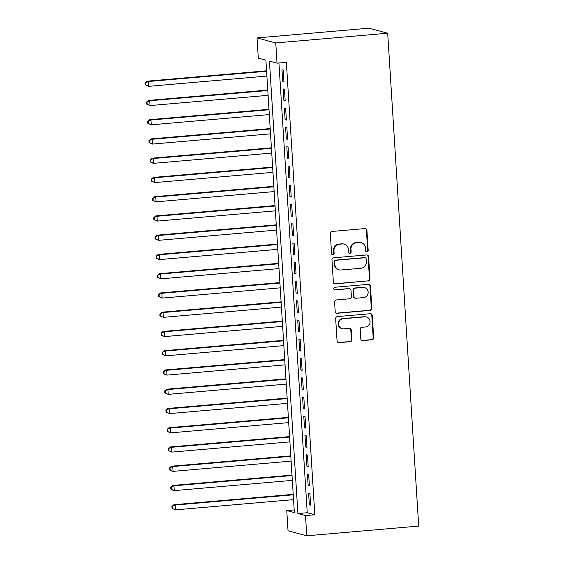 <?xml version="1.0" encoding="UTF-8"?>
<svg xmlns="http://www.w3.org/2000/svg" width="564" height="564" viewBox="0 0 564 564"><rect width="100%" height="100%" fill="white"/><g stroke="black" fill="none" stroke-linecap="round" stroke-linejoin="round"><path stroke-width="0.85" d="M366.988 251.826A1.332 1.283 105 0 0 368.186 250.395L366.924 230.316A1.903 1.833 105 0 0 364.971 228.589L332.013 231.444A1.903 1.833 105 0 0 330.3 233.496L331.561 253.574A1.332 1.283 105 0 0 332.929 254.787A1.332 1.283 105 0 0 334.128 253.349L333.966 250.754A6.084 5.859 105 0 1 339.443 244.198L342.186 243.958A6.084 5.859 105 0 1 348.432 249.499L348.594 252.094A1.332 1.283 105 0 0 349.955 253.306A1.332 1.283 105 0 0 351.153 251.875L350.991 249.274A6.084 5.859 105 0 1 356.469 242.717L359.219 242.478A6.084 5.859 105 0 1 365.458 248.019L365.62 250.62A1.332 1.283 105 0 0 366.988 251.826M366.311 251.699A1.332 1.283 105 0 0 367.679 250.261L366.417 230.182A1.903 1.833 105 0 0 365.324 228.589M332.252 254.653A1.332 1.283 105 0 0 333.62 253.215L333.458 250.613L333.966 250.754M349.285 253.173A1.332 1.283 105 0 0 350.653 251.734L350.484 249.14L350.991 249.274M360.77 338.865A1.903 1.833 105 0 0 362.722 340.6L371.972 339.796A1.903 1.833 105 0 0 373.678 337.751L372.275 315.452A1.903 1.833 105 0 0 370.329 313.718L337.371 316.58A1.903 1.833 105 0 0 335.658 318.625L337.06 340.924A1.903 1.833 105 0 0 339.006 342.658L350.181 341.685A1.903 1.833 105 0 0 351.894 339.641L351.287 330.095A1.903 1.833 105 0 0 349.342 328.368L343.8 328.847A5.083 4.893 105 0 1 338.597 323.362A5.083 4.893 105 0 1 343.166 318.738L364.866 316.855A5.083 4.893 105 0 1 370.062 322.333A5.083 4.893 105 0 1 365.5 326.965L361.884 327.275A1.903 1.833 105 0 0 360.17 329.327L360.77 338.865M278.933 62.992L307.232 512.739L314.825 514.777L305.498 515.588L306.767 535.8L418.699 526.085L387.694 33.227L368.969 28.2L257.029 37.915L258.305 58.127L265.898 60.165L294.359 512.598L286.766 510.554L288.042 530.773L306.767 535.8M314.825 514.777L286.357 62.35L277.03 63.154L275.761 42.942L387.694 33.227M368.271 281.027A1.903 1.833 105 0 0 369.984 278.976L368.581 256.676A1.903 1.833 105 0 0 366.628 254.949L333.669 257.804A1.903 1.833 105 0 0 331.956 259.856L333.359 282.155A1.903 1.833 105 0 0 335.312 283.889L367.763 280.893A1.903 1.833 105 0 0 369.476 278.842L368.073 256.542A1.903 1.833 105 0 0 366.988 254.949M370.428 286.061L371.831 308.36A1.903 1.833 105 0 1 370.118 310.411L337.159 313.274A1.903 1.833 105 0 1 335.206 311.539L334.607 302.001A1.903 1.833 105 0 1 336.32 299.949L349.687 298.786A1.903 1.833 105 0 0 351.4 296.742L351.005 290.411A1.903 1.833 105 0 0 349.053 288.676L335.136 289.889A1.332 1.283 105 0 1 333.775 288.451A1.332 1.283 105 0 1 334.967 287.238L368.482 284.334A1.903 1.833 105 0 1 370.428 286.061L369.921 285.927L371.324 308.226L371.831 308.36M283.96 81.576L283.234 70.028L281.972 69.682L282.698 81.237L283.96 81.576M285.172 100.829L284.446 89.274L283.184 88.936L283.911 100.491L285.172 100.829M286.385 120.083L285.659 108.528L284.39 108.189L285.116 119.744L286.385 120.083M287.598 139.336L286.872 127.781L285.603 127.443L286.329 138.991L287.598 139.336M288.81 158.583L288.077 147.035L286.815 146.696L287.541 158.244L288.81 158.583M290.016 177.836L289.29 166.288L288.028 165.95L288.754 177.498L290.016 177.836M291.228 197.09L290.502 185.542L289.24 185.196L289.966 196.751L291.228 197.09M292.441 216.343L291.715 204.788L290.446 204.45L291.172 216.005L292.441 216.343M293.654 235.597L292.928 224.042L291.659 223.704L292.385 235.258L293.654 235.597M294.866 254.85L294.14 243.296L292.871 242.957L293.597 254.505L294.866 254.85M296.072 274.097L295.346 262.549L294.084 262.211L294.81 273.759L296.072 274.097M297.284 293.351L296.558 281.803L295.296 281.457L296.022 293.012L297.284 293.351M298.497 312.604L297.771 301.049L296.502 300.711L297.235 312.266L298.497 312.604M299.71 331.858L298.983 320.303L297.714 319.964L298.441 331.519L299.71 331.858M300.922 351.111L300.196 339.556L298.927 339.218L299.653 350.766L300.922 351.111M302.128 370.358L301.402 358.81L300.14 358.471L300.866 370.019L302.128 370.358M303.34 389.611L302.614 378.063L301.352 377.725L302.078 389.273L303.34 389.611M304.553 408.865L303.827 397.317L302.558 396.971L303.291 408.526L304.553 408.865M305.766 428.118L305.039 416.563L303.77 416.225L304.497 427.78L305.766 428.118M306.978 447.372L306.252 435.817L304.983 435.478L305.709 447.033L306.978 447.372M308.184 466.625L307.458 455.07L306.196 454.732L306.922 466.28L308.184 466.625M309.396 485.872L308.67 474.324L307.408 473.986L308.134 485.534L309.396 485.872M308.621 493.239L309.347 504.787L310.609 505.125L309.883 493.578L308.621 493.239M294.189 509.912L286.766 510.554M277.03 63.154L269.437 61.116L297.905 513.543L305.498 515.588M275.761 42.942L257.029 37.915M307.232 512.739L297.905 513.543M282.698 81.237L283.932 81.131M283.911 100.491L285.144 100.385M285.116 119.744L286.357 119.631M286.329 138.991L287.569 138.885M287.541 158.244L288.782 158.139M288.754 177.498L289.988 177.392M289.966 196.751L291.2 196.646M291.172 216.005L292.413 215.892M292.385 235.258L293.625 235.146M293.597 254.505L294.838 254.399M294.81 273.759L296.044 273.653M296.022 293.012L297.256 292.906M297.235 312.266L298.469 312.16M298.441 331.519L299.681 331.406M299.653 350.766L300.894 350.66M300.866 370.019L302.1 369.913M302.078 389.273L303.312 389.167M303.291 408.526L304.525 408.421M304.497 427.78L305.737 427.667M305.709 447.033L306.95 446.921M306.922 466.28L308.163 466.174M308.134 485.534L309.368 485.428M309.347 504.787L310.581 504.681M361.179 242.654L360.671 242.513A6.084 5.859 105 0 0 358.711 242.344L359.219 242.478M350.484 249.14A6.084 5.859 105 0 1 355.969 242.583L358.711 242.344M344.146 244.127L343.638 243.993A6.084 5.859 105 0 0 341.685 243.824L342.186 243.958M333.458 250.613A6.084 5.859 105 0 1 338.936 244.064L341.685 243.824M334.452 283.748A1.903 1.833 105 0 0 334.804 283.748L367.763 280.893M366.149 258.982A1.332 1.283 105 0 0 364.781 257.769L335.848 260.279A1.332 1.283 105 0 0 334.649 261.71L334.826 264.453A6.084 5.859 105 0 0 341.065 269.994L360.84 268.274A6.084 5.859 105 0 0 366.318 261.717L366.149 258.982M365.211 257.804L364.704 257.67A1.332 1.283 105 0 0 364.274 257.635L364.781 257.769M339.105 269.818L338.597 269.684A6.084 5.859 105 0 1 334.318 264.319L334.149 261.576A1.332 1.283 105 0 1 335.347 260.145L364.274 257.635M336.299 313.133A1.903 1.833 105 0 0 336.652 313.133L369.617 310.278A1.903 1.833 105 0 0 371.324 308.226M349.666 288.733L349.158 288.599A1.903 1.833 105 0 0 348.545 288.542L335.136 289.889M363.561 297.588A5.083 4.893 105 0 0 364.563 287.619A5.083 4.893 105 0 0 362.927 287.478L355.278 288.141A1.903 1.833 105 0 0 353.565 290.185L353.966 296.516A1.903 1.833 105 0 0 355.912 298.25L363.561 297.588M364.563 287.619L364.055 287.485A5.083 4.893 105 0 0 362.419 287.337L362.927 287.478M355.306 298.194L354.798 298.06A1.903 1.833 105 0 1 353.459 296.382L353.057 290.051A1.903 1.833 105 0 1 354.77 288L362.419 287.337M369.921 285.927A1.903 1.833 105 0 0 368.835 284.341M366.501 316.996L365.994 316.862A5.083 4.893 105 0 0 364.358 316.714L364.866 316.855M342.165 328.699L341.657 328.565A5.083 4.893 105 0 1 342.658 318.597L364.358 316.714M338.146 342.517A1.903 1.833 105 0 0 338.499 342.524L349.673 341.551A1.903 1.833 105 0 0 351.386 339.507L350.787 329.961A1.903 1.833 105 0 0 349.694 328.368M361.862 340.459A1.903 1.833 105 0 0 362.215 340.466L371.464 339.662A1.903 1.833 105 0 0 373.178 337.61L371.775 315.311A1.903 1.833 105 0 0 370.682 313.725M266.568 70.81L147.253 81.167L148.515 81.505L148.818 86.32L266.899 76.07M266.596 71.261L148.515 81.505L145.3 82.922L145.42 84.847L145.928 84.981L145.801 83.056M145.928 84.981L148.818 86.32L145.42 84.847M145.3 82.922L147.253 81.167M267.78 90.064L148.466 100.42L149.728 100.759L150.031 105.574L268.111 95.323M267.808 90.515L149.728 100.759L146.506 102.176L146.633 104.1L147.133 104.234L147.014 102.31M147.133 104.234L150.031 105.574L146.633 104.1M146.506 102.176L148.466 100.42M268.986 109.317L149.679 119.674L150.94 120.012L151.244 124.82L269.317 114.577M269.014 109.761L150.94 120.012L147.719 121.429L147.838 123.354L148.346 123.488L148.226 121.563M148.346 123.488L151.244 124.82L147.838 123.354M147.719 121.429L149.679 119.674M270.198 128.571L150.884 138.92L152.153 139.266L152.456 144.074L270.53 133.83M270.226 129.015L152.153 139.266L148.931 140.676L149.051 142.607L149.559 142.741L149.439 140.817M149.559 142.741L152.456 144.074L149.051 142.607M148.931 140.676L150.884 138.92M271.411 147.824L152.097 158.174L153.366 158.512L153.669 163.327L271.742 153.084M271.439 148.269L153.366 158.512L150.144 159.929L150.264 161.854L150.771 161.995L150.651 160.07M150.771 161.995L153.669 163.327L152.4 162.989L150.264 161.854M150.144 159.929L152.097 158.174M272.623 167.071L153.309 177.427L154.571 177.766L154.874 182.581L272.955 172.337M272.652 167.522L154.571 177.766L151.356 179.183L151.476 181.107L151.984 181.241L151.857 179.317M151.984 181.241L154.874 182.581L151.476 181.107M151.356 179.183L153.309 177.427M273.836 186.324L154.522 196.681L155.784 197.019L156.087 201.834L274.167 191.584M273.864 186.776L155.784 197.019L152.569 198.436L152.689 200.361L153.189 200.495L153.07 198.57M153.189 200.495L156.087 201.834L152.689 200.361M152.569 198.436L154.522 196.681M275.042 205.578L155.734 215.934L156.996 216.273L157.3 221.088L275.373 210.837M275.07 206.029L156.996 216.273L153.775 217.69L153.894 219.615L154.402 219.748L154.282 217.824M154.402 219.748L157.3 221.088L153.894 219.615M153.775 217.69L155.734 215.934M276.254 224.832L156.94 235.181L158.209 235.526L158.512 240.334L276.586 230.091M276.282 225.276L158.209 235.526L154.987 236.943L155.107 238.868L155.615 239.002L155.495 237.077M155.615 239.002L158.512 240.334L155.107 238.868M154.987 236.943L156.94 235.181M277.467 244.085L158.153 254.434L159.422 254.773L159.725 259.588L277.798 249.344M277.495 244.529L159.422 254.773L156.2 256.19L156.32 258.115L156.827 258.256L156.707 256.331M156.827 258.256L159.725 259.588L158.456 259.25L156.32 258.115M156.2 256.19L158.153 254.434M278.679 263.339L159.365 273.688L160.634 274.026L160.93 278.842L279.011 268.598M278.708 263.783L160.634 274.026L157.412 275.443L157.532 277.368L158.04 277.509L157.92 275.577M158.04 277.509L160.93 278.842L159.668 278.503L157.532 277.368M157.412 275.443L159.365 273.688M279.892 282.585L160.578 292.942L161.84 293.28L162.143 298.095L280.223 287.851M279.92 283.036L161.84 293.28L158.625 294.697L158.745 296.622L159.252 296.756L159.126 294.831M159.252 296.756L162.143 298.095L158.745 296.622M158.625 294.697L160.578 292.942M281.105 301.839L161.79 312.195L163.052 312.534L163.356 317.349L281.429 307.098M281.133 302.29L163.052 312.534L159.831 313.951L159.957 315.875L160.458 316.009L160.338 314.085M160.458 316.009L163.356 317.349L159.957 315.875M159.831 313.951L161.79 312.195M282.31 321.092L162.996 331.449L164.265 331.787L164.568 336.595L282.642 326.352M282.338 321.536L164.265 331.787L161.043 333.204L161.163 335.129L161.671 335.263L161.551 333.338M161.671 335.263L164.568 336.595L161.163 335.129M161.043 333.204L162.996 331.449M283.523 340.346L164.209 350.695L165.478 351.041L165.781 355.849L283.854 345.605M283.551 340.79L165.478 351.041L162.256 352.451L162.376 354.382L162.883 354.516L162.763 352.592M162.883 354.516L165.781 355.849L162.376 354.382M162.256 352.451L164.209 350.695M284.735 359.599L165.421 369.949L166.69 370.287L166.986 375.102L285.067 364.859M284.764 360.043L166.69 370.287L163.468 371.704L163.588 373.629L164.096 373.77L163.976 371.845M164.096 373.77L166.986 375.102L165.724 374.764L163.588 373.629M163.468 371.704L165.421 369.949M285.948 378.846L166.634 389.202L167.896 389.541L168.199 394.356L286.279 384.112M285.976 379.297L167.896 389.541L164.681 390.958L164.801 392.882L165.308 393.016L165.181 391.092M165.308 393.016L168.199 394.356L164.801 392.882M164.681 390.958L166.634 389.202M287.161 398.099L167.846 408.456L169.108 408.794L169.411 413.609L287.492 403.359M287.189 398.551L169.108 408.794L165.887 410.211L166.013 412.136L166.514 412.27L166.394 410.345M166.514 412.27L169.411 413.609L166.013 412.136M165.887 410.211L167.846 408.456M288.366 417.353L169.052 427.709L170.321 428.048L170.624 432.863L288.697 422.612M288.394 417.804L170.321 428.048L167.099 429.465L167.219 431.389L167.727 431.523L167.607 429.599M167.727 431.523L170.624 432.863L167.219 431.389M167.099 429.465L169.052 427.709M289.579 436.606L170.265 446.956L171.534 447.301L171.837 452.109L289.91 441.866M289.607 437.051L171.534 447.301L168.312 448.718L168.432 450.643L168.939 450.777L168.819 448.852M168.939 450.777L171.837 452.109L168.432 450.643M168.312 448.718L170.265 446.956M290.791 455.86L171.477 466.209L172.746 466.548L173.049 471.363L291.123 461.119M290.82 456.304L172.746 466.548L169.524 467.965L169.644 469.89L170.152 470.031L170.032 468.106M170.152 470.031L173.049 471.363L171.78 471.025L169.644 469.89M169.524 467.965L171.477 466.209M292.004 475.114L172.69 485.463L173.952 485.801L174.255 490.617L292.335 480.373M292.032 475.558L173.952 485.801L170.737 487.218L170.857 489.143L171.364 489.284L171.237 487.359M171.364 489.284L174.255 490.617L172.993 490.278L170.857 489.143M170.737 487.218L172.69 485.463M293.217 494.36L173.902 504.717L175.164 505.055L175.467 509.87L293.548 499.626M293.245 494.811L175.164 505.055L171.942 506.472L172.069 508.397L172.57 508.531L172.45 506.606M172.57 508.531L175.467 509.87L172.069 508.397M171.942 506.472L173.902 504.717M367.679 250.261L368.186 250.395M333.62 253.215L334.128 253.349M350.653 251.734L351.153 251.875M355.969 242.583L356.469 242.717M338.936 244.064L339.443 244.198M366.417 230.182L366.924 230.316M334.804 283.748L335.312 283.889M368.073 256.542L368.581 256.676M369.476 278.842L369.984 278.976M335.347 260.145L335.848 260.279M334.149 261.576L334.649 261.71M334.318 264.319L334.826 264.453M369.617 310.278L370.118 310.411M336.652 313.133L337.159 313.274M348.545 288.542L349.053 288.676M354.77 288L355.278 288.141M353.057 290.051L353.565 290.185M353.459 296.382L353.966 296.516M342.658 318.597L343.166 318.738M350.787 329.961L351.287 330.095M351.386 339.507L351.894 339.641M349.673 341.551L350.181 341.685M338.499 342.524L339.006 342.658M371.775 315.311L372.275 315.452M373.178 337.61L373.678 337.751M371.464 339.662L371.972 339.796M362.215 340.466L362.722 340.6"/></g></svg>
